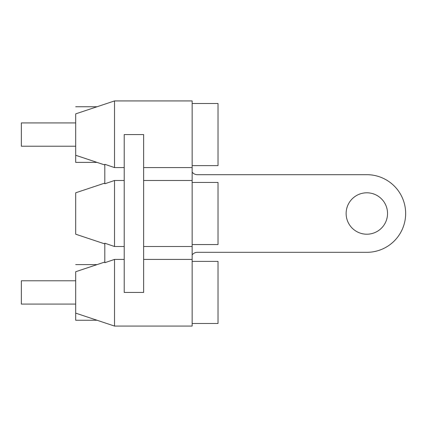 <?xml version="1.0" encoding="UTF-8"?>
<svg xmlns="http://www.w3.org/2000/svg" width="427" height="427" viewBox="0 0 427 427"><rect width="100%" height="100%" fill="white"/><g stroke="black" fill="none" stroke-linecap="round" stroke-linejoin="round"><path stroke-width="0.64" d="M346.126 213.5A20.704 20.704 0 0 1 377.185 195.571A20.704 20.704 0 0 1 377.185 231.429A20.704 20.704 0 0 1 346.126 213.5M192.15 254.908A6.469 6.469 0 0 1 197.327 252.32L366.83 252.32A38.82 38.82 0 0 0 405.65 213.5A38.82 38.82 0 0 0 366.83 174.68L197.327 174.68A6.469 6.469 0 0 1 192.15 172.092M75.696 122.923L21.35 122.923L21.35 146.215L75.696 146.215M97.046 162.388L75.696 162.388L75.696 113.865L114.516 100.927L114.516 167.587L104.807 164.283L114.516 167.587L124.22 167.587M192.15 323.485L218.026 323.485L218.026 261.377L192.15 261.377M97.046 320.25L75.696 320.25L75.696 271.727L104.807 262.023M192.15 165.623L218.026 165.623L218.026 103.515L192.15 103.515M124.22 259.413L114.516 259.413L104.807 262.717L104.807 243.214L114.516 246.512L124.22 246.512M192.15 244.554L218.026 244.554L218.026 182.446L192.15 182.446M104.807 243.908L75.696 234.204L75.696 192.796L104.807 183.092M124.22 180.488L114.516 180.488L114.516 246.512M114.516 180.488L104.807 183.786L104.807 164.283M124.22 213.5L124.22 134.569L143.627 134.569L143.627 292.431L124.22 292.431L124.22 213.5M114.516 259.413L114.516 326.073L75.696 313.135M143.627 167.587L192.15 167.587L192.15 100.927L114.516 100.927M143.627 246.512L192.15 246.512L192.15 259.413L143.627 259.413M192.15 167.587L192.15 246.512M192.15 180.488L143.627 180.488M114.516 326.073L192.15 326.073L192.15 259.413M75.696 280.785L21.35 280.785L21.35 304.077L75.696 304.077M75.696 155.273L104.807 164.977L75.696 155.273M97.046 264.612L75.696 264.612M97.046 106.75L75.696 106.75"/></g></svg>
